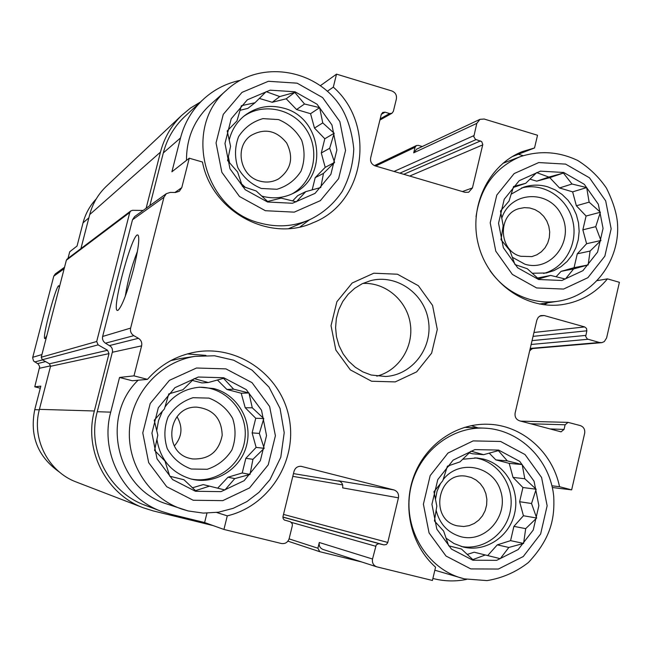 <?xml version="1.0" encoding="UTF-8"?>
<svg xmlns="http://www.w3.org/2000/svg" width="652" height="652" viewBox="0 0 652 652"><rect width="100%" height="100%" fill="white"/><g stroke="black" fill="none" stroke-linecap="round" stroke-linejoin="round"><path stroke-width="0.98" d="M267.548 201.998L292.487 203.261L315.063 193.367L330.874 174.337L336.88 149.952L331.95 124.964L317.043 104.222L295.022 91.793L270.156 90.172L247.352 99.789L231.199 118.803L224.973 143.464L229.985 168.811L245.217 189.716L267.548 201.998M281.126 198.118L267.613 201.468L256.163 190.954L242.405 186.366L237.613 171.989L227.572 160.514L230.572 146.317L227.206 130.946L236.961 120.938L241.379 105.722L255.005 102.739L266.155 91.655L279.749 96.569L294.794 92.413L304.525 103.986L319.635 107.661L322.756 122.894L334.158 133.244L329.684 148.265L334.582 162.421L323.482 173.391L320.776 187.507L305.747 191.647L296.31 201.827L281.126 198.118M195.453 491.274L220.995 491.641L244.133 480.687L260.344 460.679L266.529 435.56L261.525 410.238L246.285 389.619L223.75 377.752L198.281 377.027L174.915 387.687L158.33 407.712L151.924 433.115L157.018 458.804L172.593 479.57L195.453 491.274M209.528 486.131L195.535 490.671L183.97 479.758L169.732 476.196L164.997 461.086L154.573 450.369L157.817 435.145L154.239 420.19L164.41 408.991L168.795 393.906L182.919 389.741L194.198 378.625L208.273 382.528L223.53 378.339L233.628 389.179L248.95 392.969L252.275 407.802L263.783 418.551L259.325 433.433L264.174 448.315L252.943 459.318L250.001 474.428L234.761 478.609L224.924 489.97L203.22 484.591L192.462 487.794M472.83 560.207L496.661 560.345L518.193 549.546L533.23 530.043L538.87 505.675L534.061 481.2L519.726 461.371L498.633 450.076L474.868 449.603L453.124 460.125L437.769 479.644L431.926 504.289L436.816 529.106L451.445 549.074L472.83 560.207M485.324 554.958L472.847 559.612L461.437 549L448.706 545.814L443.645 531.087L434.436 520.948L436.816 506.042L433.963 491.747L442.814 480.679L447.394 466.18L459.986 461.885L471.013 451.168L483.605 454.68L498.381 450.63L507.305 460.891L522.179 464.574L524.803 478.755L536.156 489.212L531.527 503.515L536.678 518.022L525.699 528.633L523.589 543.426L508.829 547.46L500.263 558.683L474.183 552.211L467.215 554.428M538.593 279.488L561.877 280.482L582.912 270.678L597.582 252.088L603.059 228.412L598.332 204.247L584.298 184.296L563.662 172.47L540.435 171.158L519.196 180.694L504.216 199.276L498.544 223.22L503.352 247.711L517.68 267.809L538.593 279.488M550.638 275.429L538.593 278.958L527.289 268.73L514.982 264.573L509.88 250.539L501.005 239.691L503.165 225.747L500.5 211.052L509 201.101L513.597 186.48L525.748 183.293L536.653 172.609L548.829 177.075L563.401 173.065L572 184.011L586.678 187.58L589.131 202.153L600.378 212.234L595.732 226.66L600.924 240.49L590.076 251.069L588.161 264.924L573.605 268.926L565.382 279.04L550.638 275.429L537.517 278.021M88.884 217.784L83.032 222.878L77.05 246.032L69.723 251.762L68.02 258.347M83.032 222.878C85.453 213.717 89.87 205.714 96.276 198.868M240.091 80.367C225.714 83.423 213.155 90.025 202.422 100.172C191.688 110.579 184.386 123.163 180.522 137.931L171.9 171.786L189.251 158.208L202.47 162.022C211.867 211.827 269.846 242.886 313.368 222.609C365.332 202.47 376.481 124.817 333.311 87.132L336.522 74.141L391.868 90.97C395.422 92.454 396.929 95.119 396.375 98.982L393.36 111.353L391.933 113.285L389.586 113.546L385.063 112.177L381.298 114.336M327.443 91.198L333.311 87.132M320.515 85.591L336.522 74.141M512.187 156.643L534.526 147.963L522.415 151.566C488.152 164.964 468.234 207.206 478.609 245.47C488.633 283.824 526.759 310.197 562.969 304.508C580.834 301.566 595.675 293.025 607.477 278.869L619.4 282.308L606.588 337.989L604.314 341.567L601.951 342.618L599.449 342.504L587.322 339.024L585.7 336.465L586.841 330.808L533.051 336.367M385.063 112.177L382.691 112.454L381.29 114.369L370.654 157.882C370.091 161.769 371.607 164.443 375.193 165.901L465.055 192.332L468.698 192.226L472.447 187.915L482.79 144.532L481.714 141.614L475.447 139.316L473.792 136.7L476.808 123.367L479.986 119.332L484.167 119.031L537.525 135.249L534.526 147.963M597.379 280.596L607.477 278.869M59.634 472.227C37.832 456.897 29.527 436.049 34.743 409.676L40.831 386.131L34.776 386.799L39.682 366.709L38.232 364.036L33.529 360.963L32.649 357.687L53.774 276.171L55.265 273.938L64.532 267.238M40.294 388.209L34.776 386.799M216.643 512.48L227.287 515.846C269.39 505.936 297.728 460.483 289.121 417.851C281.085 375.104 237.89 344.427 195.307 352.096C176.39 355.601 160.441 364.688 147.458 379.366L133.994 375.854L119.544 377.451L110.71 412.154L97.246 411.714L112.6 351.159L112.136 348.421L110.905 346.571L104.988 342.887L103.44 341.289L102.568 339.236L102.503 337.011L132.486 219.797L134.605 216.603L166.317 193.685L170.262 192.405L175.486 192.479L179.333 191.264L181.778 187.637L189.251 158.208M110.71 412.154C99.715 452.333 123.106 497.761 161.484 511.372L170.718 514.232L204.614 522.537L206.945 513.165M204.614 522.537L223.929 529.448L227.287 515.846M119.544 377.451L132.274 380.76L147.458 379.366M551.951 485.797L559.53 486.71C552.513 451.869 521.649 424.802 487.647 424.232C456.172 423.262 425.438 444.656 413.849 476.196C402.194 507.696 411.257 545.585 435.56 567.183L432.423 580.467L376.669 566.808C373.335 565.374 371.958 562.782 372.528 559.025L376.228 544.893L378.706 543.678L383.979 544.901L282.911 517.028M552.334 487.5L571.649 489.872L559.53 486.71M476.808 123.367L413.702 152.821L415.031 147.328L416.457 145.526L418.356 145.38L422.235 146.537M413.702 152.821L416.579 149.202L479.986 119.332M532.651 348.535L529.766 350.426M323.4 549.563L323.017 549.457C320.018 548.169 318.779 545.846 319.293 542.497L317.907 548.218L289.097 538.878M361.795 562L319.749 551.69L317.907 548.218M59.267 287.589L59.112 286.081C57.197 280.425 40.848 341.615 45.11 338.486L46.838 335.584M571.649 489.872L584.665 433.311C585.178 429.472 583.727 426.897 580.304 425.585L568.063 422.374L565.121 424.786L564.045 429.432L561.046 431.844L519.546 420.817C516.074 419.489 514.599 416.889 515.129 413.018L536.865 320.042L538.299 317.255L540.834 315.584L544.135 315.519L584.673 326.929L586.498 328.404L586.841 330.808M223.929 529.448L281.354 543.499C285.242 544.037 287.85 542.382 289.178 538.552L292.332 525.626L292.283 523.825L290.442 521.763L284.272 519.978L283.164 518.601L282.927 516.816L294.036 471.314C295.201 467.794 297.581 466.131 301.167 466.335L393.898 489.921C397.484 491.241 399 493.874 398.445 497.826L387.679 542.806L386.359 544.493L383.979 544.901M213.245 525.618L153.196 510.915L143.31 507.802C106.105 494.134 83.66 449.994 94.353 410.98L108.998 353.628L50.522 366.31L39.405 409.35C31.312 438.6 48.191 471.681 76.333 482.032L143.31 507.802M143.13 210.441L132.584 210.319L130.767 210.938L129.756 212.495L96.7 341.501L98.126 344.867L107.58 350.271L108.998 353.628M107.58 350.271L49.454 363.792L50.522 366.31M49.454 363.792L42.315 359.749L41.239 357.223L66.357 260.205L67.123 259.031L130.767 210.938M80.921 248.599L89.707 214.589C92.568 203.815 97.922 194.557 105.787 186.831L107.124 185.575M146.13 208.273L160.474 152.112C164.222 137.833 171.264 125.616 181.59 115.461L190.465 108.061L200.335 102.103M161.484 511.372L145.2 505.3C108.933 492.431 86.855 449.603 97.246 411.714M149.87 205.576L163.31 152.927C166.969 138.982 173.88 127.083 184.035 117.238L185.73 115.665M393.898 489.921L338.584 480.817C341.811 481.999 343.172 484.354 342.667 487.883L398.445 497.826M133.994 375.854L141.614 345.853L112.421 352.259M166.317 193.685L163.954 197.254L130.628 328.103C130.017 331.33 131.085 333.848 133.815 335.658L138.428 338.306C141.158 340.116 142.218 342.626 141.614 345.853M133.407 269.724C137.8 251.917 139.487 240.686 138.46 236.032C134.459 223.84 109.234 316.041 118.142 310.205C122.177 306.041 127.262 292.544 133.407 269.724M523.043 155.649L518.373 154.239M466.636 579.383C455.846 581.592 445.088 581.405 434.354 578.821L432.895 578.463M371.558 381.233L395.234 381.909L416.652 371.86L431.632 353.131L437.288 329.447L432.561 305.421L418.356 285.715L397.418 274.207L373.808 273.204L352.186 283.001L336.888 301.729L331.029 325.674L335.837 350.026L350.336 369.871L371.558 381.233M137.425 251.346C131.753 265.894 127.702 280.873 125.265 296.277M205.959 355.397L187.254 353.93M180.759 358.486L170.832 360.58M138.118 380.222C99.935 416.726 116.635 488.918 166.643 503.914L188.216 510.956M300.083 226.904L309.374 219.838M210.979 104.092L209.373 105.526C194.043 120.204 186.423 138.485 186.496 160.368M543.874 304.737L547.949 302.748M478.006 427.891L471.225 425.634M457.296 525.838L463.719 526.506L469.163 525.626L474.281 523.458L478.804 520.117L482.48 515.789L485.137 510.687L486.62 505.096L486.865 499.31L485.854 493.621L483.637 488.332L480.337 483.727L476.123 480.043L471.209 477.484L465.862 476.172C437.353 471.396 428.894 520.019 457.296 525.838M436.09 510.108C439.562 523.972 447.818 532.831 460.85 536.702C485.349 543.344 508.959 515.993 500.654 490.98C493.319 465.626 458.992 458.747 443.083 479.758M440.605 483.352L437.084 491.103L435.43 499.505M461.143 546.449C483.865 550.818 507.174 533.059 510.63 509.073C514.444 485.153 497.59 460.956 474.77 457.826M462.594 459.269L476.897 457.957L483.645 459.122C505.732 464.737 520.141 490.043 514.64 513.336C509.457 536.718 485.52 552.578 463.295 547.036L454.012 543.548L445.968 538.087M446.97 467.443L449.676 465.381M190.465 458.511L192.413 458.926C208.917 459.676 218.844 451.82 222.185 435.365C221.672 418.592 213.228 409.195 196.871 407.158C167.817 405.683 161.883 452.724 190.465 458.511M174.353 445.968C182.136 436.816 183.025 427.052 177.01 416.685M191.248 469.016L207.214 469.285C217.678 465.813 225.91 459.383 231.892 449.986C235.804 439.529 236.057 429 232.65 418.405C227.124 408.78 219.227 402.015 208.958 398.111L193.025 397.704C182.503 401.078 174.198 407.476 168.11 416.897C164.117 427.419 163.848 438.03 167.295 448.731C172.91 458.421 180.889 465.178 191.248 469.016M190.661 478.91C216.407 484.477 243.009 464.045 245.079 437.508C247.678 411.029 225.152 386.367 198.917 387.264M164.948 407.068C173.652 395.047 185.274 388.429 199.797 387.207L213.872 388.576C237.418 394.574 252.691 420.727 246.758 444.688C241.175 468.731 215.625 484.966 191.884 479.22L191.28 479.073C171.753 473.116 160.294 459.847 156.904 439.277M156.716 430.695L158.526 420.581L162.454 411.11M520.761 256.285L531.902 256.603L536.93 254.769L541.396 251.77L545.072 247.752L547.761 242.927L549.326 237.556L549.693 231.916L548.829 226.301L546.8 221.004L543.695 216.301L539.677 212.43L534.958 209.61L529.783 207.988L524.42 207.638L519.163 208.591C497.24 214.149 498.462 251.077 520.761 256.285M512.195 257.206L524.925 264.207C551.339 272.397 574.934 240.376 561.486 215.021C549.139 189.047 510.223 190.987 501.722 218.363M501.086 239.023L501.421 240.229M543.629 273.433C565.154 267.939 578.658 242.943 572.586 220.172C566.849 197.32 542.929 182.152 521.453 188.012M511.07 194.239L523.532 187.23C531.47 184.589 539.497 184.443 547.615 186.798L555.145 189.879L562.016 194.402L567.982 200.197L572.831 207.059L576.384 214.736L578.52 222.943L579.155 231.387L578.267 239.765L575.895 247.768L572.114 255.103L567.061 261.509L560.916 266.75L553.907 270.629L546.278 272.992L532.154 273.245M259.798 181.077C266.448 182.878 272.723 182.136 278.632 178.868C291.191 169.496 293.865 157.531 286.644 142.967C276.448 130.319 264.516 127.857 250.849 135.583C234.19 146.716 240.017 176.317 259.798 181.077M261.313 188.461L276.904 189.284C287.133 186.244 295.16 180.221 300.996 171.215C304.81 161.101 305.038 150.791 301.697 140.286C296.285 130.661 288.559 123.758 278.518 119.577L262.952 118.623C252.674 121.565 244.565 127.547 238.632 136.57C234.744 146.749 234.5 157.14 237.882 167.743C243.375 177.434 251.191 184.345 261.313 188.461M291.843 194.019C313.286 182.291 320.425 151.924 306.905 130.522C293.734 108.892 263.359 102.038 243.473 116.521M229.162 140.188C231.574 130.261 236.635 122.136 244.345 115.803C256.179 106.822 269.341 104.296 283.848 108.216C322.055 117.743 329.056 176.773 293.889 193.025C283.75 198.118 273.09 199.153 261.908 196.122L261.599 196.032M245.331 187.377L241.542 183.888M229.594 162.894L228.355 156.627M376.807 376.147C398.869 370.662 413.922 346.921 410.287 323.685C406.905 300.417 385.511 282.177 362.814 283.441M371.192 375.022L385.585 376.489C412.251 375.12 432.961 347.891 428.413 320.637C424.379 293.31 396.318 273.775 370.515 280.678L362.259 283.702L354.704 288.29L348.119 294.296L342.748 301.509L338.779 309.659L336.359 318.469L335.584 327.622L336.481 336.782L339.016 345.625L343.091 353.84L348.567 361.118L355.242 367.206L362.879 371.901L371.192 375.022M513.254 187.483L525.748 183.293M529.937 179.137L536.726 181.158L548.829 177.075M536.726 181.158L549.766 177.646L563.401 173.065M549.766 177.646L559.522 187.955L572 184.011M559.522 187.955L572.627 191.867L586.678 187.58M572.627 191.867L576.368 205.771L589.131 202.153M576.368 205.771L586.075 216.024L600.378 212.234M586.075 216.024L582.855 229.838L595.732 226.66M582.855 229.838L586.596 243.726L600.924 240.49M586.596 243.726L577.281 253.815L590.076 251.069M577.281 253.815L574.053 267.687L588.161 264.924M574.053 267.687L561.079 271.354L573.605 268.926M561.079 271.354L556.05 276.798M469.187 452.896L472.521 453.768L483.605 454.68M489.204 453.116L495.822 459.864L507.305 460.891M495.822 459.864L509.212 463.368L522.179 464.574M509.212 463.368L513.026 477.411L524.803 478.755M513.026 477.411L522.928 487.517L536.156 489.212M522.928 487.517L519.628 501.722L531.527 503.515M519.628 501.722L523.434 515.748L536.678 518.022M523.434 515.748L513.898 526.376L525.699 528.633M513.898 526.376L510.581 540.638L523.589 543.426M510.581 540.638L497.297 544.86L508.829 547.46M497.297 544.86L487.704 555.553M192.356 380.418L201.99 382.944L208.273 382.528M217.426 380.002L226.896 389.464L233.628 389.179M226.896 389.464L241.207 393.213L248.95 392.969M241.207 393.213L245.209 407.736L252.275 407.802M245.209 407.736L255.747 418.258L263.783 418.551M255.747 418.258L252.128 432.895L259.325 433.433M252.128 432.895L256.122 447.402L264.174 448.315M256.122 447.402L245.853 458.291L252.943 459.318M245.853 458.291L242.226 472.977L250.001 474.428M242.226 472.977L227.996 477.215L234.761 478.609M227.996 477.215L217.662 488.161M240.001 110.327L247.931 108.354L255.005 102.739M259.325 98.428L272.234 102.282L279.749 96.569M272.234 102.282L286.204 98.794L294.794 92.413M286.204 98.794L296.578 109.544L304.525 103.986M296.578 109.544L310.564 113.709L319.635 107.661M310.564 113.709L314.492 128.094L322.756 122.894M314.492 128.094L324.802 138.77L334.158 133.244M324.802 138.77L321.289 152.992L329.684 148.265M321.289 152.992L325.209 167.352L334.582 162.421M325.209 167.352L315.193 177.662L323.482 173.391M315.193 177.662L312.169 189.895M292.561 200.946L297.768 195.592L305.747 191.647M39.283 409.823L34.743 409.676M50.595 365.837L39.576 368.25M45.575 361.591L37.596 363.596M42.551 359.888L34.711 361.966M41.924 354.566L32.73 357.304M64.149 268.738L53.774 276.171M389.586 113.546L380.189 118.851M472.447 187.915L462.398 191.558M482.724 144.874L409.7 176.048M480.508 140.922L403.767 174.304M476.09 139.593L399.863 173.155M473.874 135.632L394.044 171.443M415.031 147.328L375.691 166.048M599.449 342.504L530.231 348.421M587.949 339.284L531.152 344.476M585.773 335.405L532.056 340.621M584.673 326.929L533.964 332.471M544.135 315.519L539.685 316.106M564.045 429.432L549.815 428.91M565.121 424.786L530.573 423.767M372.528 559.025L319.293 542.497M375.593 546.213L291.403 522.382M379.407 543.768L282.903 517.134M387.785 542.456L283.498 514.412M342.642 484.917L292.805 476.351M339.725 481.249L293.473 473.613M301.819 466.457L300.531 466.27M290.01 521.624L284.337 520.027M94.353 410.98L39.405 409.35M98.126 344.867L42.315 359.749M96.7 341.501L41.239 357.223M129.756 212.495L66.357 260.205M160.474 152.112L89.707 214.589M138.428 338.306L109.585 345.544M133.815 335.658L105.461 343.188M130.628 328.103L102.617 336.465M163.954 197.254L132.486 219.797M181.778 187.637L174.932 192.47M180.522 137.931L163.31 152.927M464.387 427.362L484.028 428.128C448.894 426.636 415.52 455.308 409.896 492.594C403.93 529.815 427.068 568.12 461.168 577.998L464.289 578.846M470.793 568.911L498.372 569.041L523.271 556.523L540.638 533.947L547.142 505.781L541.584 477.484L525.031 454.558L500.646 441.477L473.156 440.891L447.981 453.05L430.173 475.634L423.401 504.183L429.065 532.92L446.017 556.042L470.793 568.911M194.866 356.367C160.808 361.73 132.666 392.121 129.634 427.541C126.415 462.936 148.884 497.908 181.704 509.041L188.265 510.972L203.334 513.108L218.518 512.203L233.22 508.315L246.88 501.608L258.983 492.35L269.993 479.611L280.784 457.272L284.215 432.692L280.075 408.527L269.007 387.101L252.022 370.108L233.669 360.214L214.541 355.772L194.866 356.367L179.235 358.714M193.212 500.255L222.772 500.638L249.529 487.94L268.265 464.786L275.397 435.756L269.61 406.481L252.006 382.634L225.959 368.885L196.496 368.013L169.439 380.328L150.213 403.49L142.78 432.92L148.68 462.675L166.733 486.726L193.212 500.255M490.117 270.849C500.426 285.12 513.654 294.647 529.807 299.407C539.277 302.055 548.788 302.642 558.34 301.183C594.265 295.715 620.639 259.74 617.42 222.479C616.515 212.625 612.856 201.175 606.45 188.126C598.715 176.798 589.115 167.572 577.639 160.441C558.837 151.541 539.644 150.31 520.043 156.741C494.827 167.784 480.157 187.784 476.033 216.749M536.612 287.948L563.564 289.064L587.884 277.695L604.828 256.195L611.152 228.811L605.684 200.881L589.473 177.809L565.618 164.117L538.748 162.56L514.159 173.571L496.791 195.078L490.206 222.805L495.781 251.175L512.382 274.443L536.612 287.948M260.009 223.033C277.084 227.654 293.571 226.57 309.472 219.797C322.822 213.473 333.751 203.986 342.267 191.338C349.285 178.183 353.123 164.059 353.775 148.99C352.243 133.644 348.437 120.441 342.349 109.397C318.861 68.949 260.181 58.599 226.399 90.318C182.593 127.254 203.554 209.667 260.009 223.033M265.38 210.71L294.239 212.144L320.344 200.661L338.608 178.648L345.544 150.457L339.847 121.574L322.618 97.58L297.165 83.187L268.396 81.28L241.998 92.38L223.261 114.385L216.048 142.951L221.851 172.307L239.504 196.513L265.38 210.71M391.933 113.285L379.896 120.058M568.063 422.374L520.793 421.151M290.107 521.649L284.329 520.019M181.59 115.461L105.787 186.831M416.457 145.526L374.419 165.616M530.361 350.45L529.75 350.499M319.749 551.69L287.915 541.16M202.422 100.172L184.035 117.238M601.437 342.691L530.157 348.747M376.669 566.808L323.017 549.457M434.843 570.215L464.371 578.87L487.068 580.606C502.293 578.104 516.058 572.081 528.373 562.546C551.812 537.582 554.665 517.069 553.744 496.742C550.524 460.076 519.75 429.293 484.028 428.128M311.786 223.269L313.368 222.609M539.408 304.044L558.34 301.183M502.871 163.334L520.043 156.741M288.812 228.567L307.964 220.441M209.373 105.526L226.399 90.318M278.102 179.161L278.632 178.868M292.96 193.497L293.889 193.025"/></g></svg>
